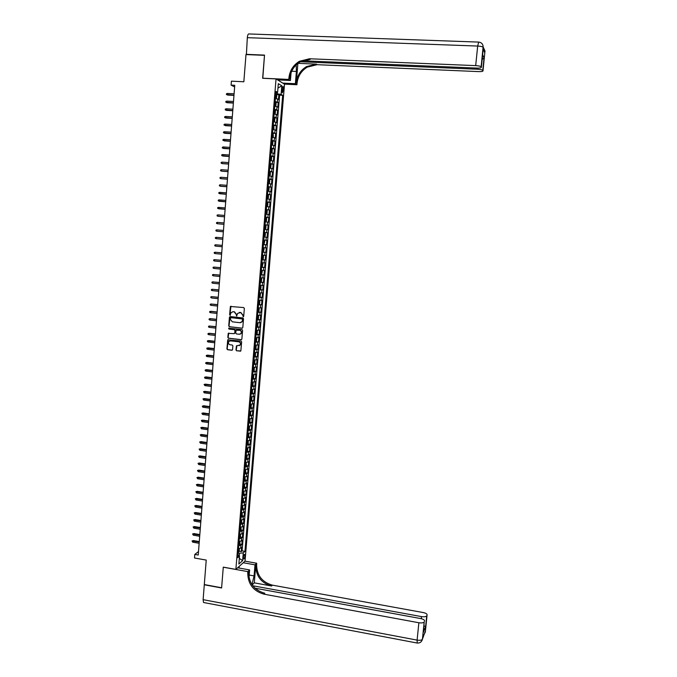<?xml version="1.0" encoding="UTF-8"?>
<svg xmlns="http://www.w3.org/2000/svg" width="677" height="677" viewBox="0 0 677 677"><rect width="100%" height="100%" fill="white"/><g stroke="black" fill="none" stroke-linecap="round" stroke-linejoin="round"><path stroke-width="1.02" d="M243.17 316.768L243.703 316.303L244.346 308.39L243.695 307.57L230.383 306.478L229.621 314.746L230.07 315.313L231.102 312.639L233.116 311.708L234.174 311.818L236.239 314.45L236.612 316.041L237.627 313.392L240.733 312.546L242.798 315.177L243.17 316.768M244.896 556.012L244.693 554.429C244.101 554.294 243.652 555.284 243.339 557.399L243.542 558.982C244.135 559.117 244.583 558.127 244.896 556.012M235.985 349.992L236.628 350.813L240.843 350.914L241.647 341.86L241.004 341.039L227.726 339.854L226.922 348.9L227.557 349.721L231.83 350.237L232.583 349.586L232.88 345.862L232.236 345.033L230.121 344.788C228.555 344.263 228.09 343.222 228.716 341.657L230.434 340.836L238.753 341.817C240.301 342.325 240.784 343.357 240.191 344.915L236.4 345.93L235.985 349.992L236.891 350.754L240.555 351.177M276.038 78.913L262.642 78.278L264.487 55.336L245.988 54.575L243.847 81.765L231.407 81.164L231.102 85.107L234.75 85.294L198.234 555.03L194.79 554.421L194.511 557.992L206.231 560.082L204.302 584.564L221.616 587.771L223.283 567.131L235.875 569.391L276.038 78.913L284.509 84.202L245.032 561.106L235.875 569.391M242.036 328.21L242.798 327.55L243.508 318.782L242.857 317.962L230.188 316.548L229.427 317.208L228.733 325.95L229.376 326.763L242.366 328.167M242.578 330.334L241.867 339.084L241.105 339.744L228.462 338.255L227.827 337.434L228.242 333.355L233.997 333.643L234.758 332.982L234.953 330.503L234.31 329.682L228.978 329.073L228.623 328.243L241.926 329.513L242.578 330.334M239.15 551.213L241.257 551.586L241.604 547.338L240.716 548.099L240.944 545.264L238.736 545.747M239.726 544.139L241.841 544.503L242.188 540.254L241.3 540.999L241.528 538.156L239.32 538.621M240.301 537.056L242.425 537.42L242.772 533.154L241.884 533.891L242.112 531.039L239.903 531.496M240.877 529.956L243.009 530.319L243.356 526.054L242.468 526.765L242.704 523.913L240.487 524.345M241.452 522.847L243.593 523.211L243.948 518.937L243.051 519.631L243.288 516.771L241.071 517.194M242.027 515.73L244.177 516.086L244.532 511.812L243.644 512.481L243.881 509.62L241.664 510.026M242.603 508.605L244.769 508.952L245.116 504.67L244.228 505.321L244.465 502.461L242.248 502.85M243.178 501.462L245.353 501.809L245.709 497.519L244.82 498.154L245.057 495.285L242.84 495.666M243.762 494.312L245.946 494.659L246.301 490.36L245.412 490.977L245.649 488.1L243.432 488.464M244.338 487.152L246.53 487.499L246.885 483.192L245.996 483.784L246.233 480.907L244.016 481.254M244.913 479.976L247.122 480.323L247.477 476.007L246.589 476.591L246.826 473.705L244.609 474.035M245.497 472.8L247.714 473.138L248.07 468.822L247.181 469.373L247.427 466.487L245.201 466.8M246.081 465.598L248.307 465.937L248.662 461.612L247.782 462.154L248.019 459.26L245.802 459.556M246.665 458.397L248.899 458.735L249.254 454.402L248.374 454.919L248.611 452.024L246.394 452.304M247.24 451.178L249.491 451.508L249.855 447.175L248.967 447.675L249.204 444.772L246.987 445.043M247.824 443.951L250.092 444.281L250.448 439.94L249.568 440.422L249.805 437.511L247.587 437.765M248.408 436.716L250.685 437.046L251.04 432.696L250.16 433.153L250.405 430.242L248.18 430.479M248.992 429.472L251.285 429.793L251.641 425.435L250.761 425.875L250.998 422.964L248.781 423.184M249.576 422.211L251.878 422.524L252.242 418.166L251.362 418.589L251.599 415.67L249.381 415.873M250.168 414.933L252.479 415.255L252.834 410.888L251.962 411.286L252.199 408.366L249.982 408.553M250.752 407.656L253.08 407.969L253.435 403.594L252.563 403.974L252.8 401.046L250.583 401.216M251.336 400.361L253.68 400.674L254.036 396.29L253.164 396.654L253.401 393.718L251.184 393.879M251.929 393.058L254.281 393.362L254.645 388.979L253.765 389.317L254.01 386.381L251.785 386.516M252.513 385.738L254.882 386.051L255.246 381.65L254.374 381.972L254.611 379.035L252.386 379.154M253.105 378.418L255.483 378.714L255.847 374.313L254.975 374.618L255.221 371.673L252.995 371.775M253.697 371.081L256.092 371.377L256.456 366.968L255.584 367.247L255.821 364.302L253.604 364.387M254.281 363.727L256.693 364.023L257.057 359.605L256.185 359.868L256.431 356.914L254.205 356.991M254.874 356.364L257.302 356.661L257.666 352.235L256.795 352.48L257.04 349.518L254.814 349.577M255.466 348.993L257.912 349.29L258.275 344.855L257.404 345.075L257.649 342.113L255.424 342.156M256.058 341.614L258.512 341.902L258.885 337.459L258.013 337.662L258.259 334.7L256.033 334.717M256.625 334.218L259.122 334.506L259.494 330.054L258.622 330.241L258.868 327.27L256.642 327.27M257.108 326.796L259.731 327.093L260.103 322.641L259.232 322.802L259.477 319.823L257.252 319.815M257.514 319.358L260.349 319.671L260.713 315.22L259.85 315.355L260.095 312.376L257.869 312.342M257.903 311.911L260.958 312.241L261.322 307.773L260.459 307.9L260.704 304.912L258.479 304.87M258.512 304.472L261.567 304.794L261.94 300.326L261.077 300.427L261.322 297.431L259.096 297.372M259.122 297.017L262.185 297.347L262.549 292.862L261.686 292.946L261.94 289.951L259.706 289.866M259.731 289.561L262.794 289.874L263.167 285.389L262.304 285.449L262.549 282.453L260.323 282.351M260.349 282.089L263.412 282.402L263.785 277.908L262.921 277.942L263.167 274.938L260.941 274.828M260.958 274.608L264.03 274.913L264.402 270.411L263.539 270.428L263.785 267.415L261.559 267.288M261.576 267.11L264.648 267.407L265.02 262.904L264.157 262.896L264.411 259.883L262.177 259.74M262.194 259.604L265.266 259.892L265.638 255.381L264.783 255.356L265.029 252.335L262.803 252.174M262.803 252.081L265.883 252.369L266.256 247.85L265.401 247.807L265.646 244.778L263.421 244.6M263.421 244.549L266.501 244.837L266.873 240.31L266.019 240.242L266.273 237.212L264.038 237.009L267.127 237.288L267.5 232.753L264.411 232.482L267.5 232.753M266.645 232.668L266.899 229.63L267.745 229.723L268.117 225.187L265.037 224.916M265.037 224.849L267.271 225.077L267.517 222.039L268.371 222.158L268.744 217.605L265.655 217.351M265.663 217.232L267.897 217.478L268.143 214.431L268.997 214.575L269.37 210.014L266.273 209.76M266.289 209.599L268.524 209.862L268.769 206.815L269.624 206.976L269.996 202.415L266.899 202.169M266.916 201.966L269.15 202.237L269.395 199.19L270.25 199.368L270.622 194.798L267.525 194.561M267.542 194.307L269.776 194.604L270.03 191.549L270.876 191.752L271.249 187.174L268.151 186.937M268.168 186.64L270.402 186.954L270.656 183.899L271.502 184.119L271.875 179.532L268.769 179.303M268.803 178.965L271.037 179.295L271.282 176.232L272.129 176.477L272.509 171.882L269.404 171.662M269.429 171.273L271.663 171.628L271.917 168.556L272.763 168.818L273.136 164.223L270.03 164.003M270.064 163.572L272.298 163.944L272.552 160.864L273.39 161.16L273.77 156.548L270.741 156.345M270.698 155.862L272.924 156.243L273.178 153.163L274.024 153.476L274.405 148.864L271.638 148.686M271.325 148.136L273.559 148.542L273.813 145.453L274.659 145.783L275.04 141.163L272.425 141.002M271.959 140.401L274.193 140.816L274.447 137.727L275.294 138.083L275.674 133.454L272.56 133.141M272.603 132.65L274.828 133.09L275.09 129.992L275.928 130.365L276.309 125.736L273.195 125.389M273.237 124.881L275.471 125.338L275.725 122.241L276.563 122.639L276.944 118.001L274.439 117.857M273.872 117.113L276.106 117.586L276.36 114.481L277.198 114.904L277.578 110.249L275.082 110.114M274.507 109.319L276.749 109.818L277.003 106.704L277.832 107.152L278.222 102.489L275.15 101.525M275.734 102.362L278.222 102.489M282.097 88.357L282.36 92.834L283.485 89.203L283.079 86.436L282.097 88.357M241.257 551.586L242.078 550.875L244.964 551.374L282.673 95.313L281.099 94.399L275.793 93.646M244.964 551.374L243.263 552.864L242.62 560.666L238.863 564.043L239.514 556.155L237.754 557.696L275.979 91.412L277.612 92.368L278.323 83.669L281.81 85.801L281.099 94.399M242.078 550.875L279.618 95.161L278.856 94.721L278.475 99.384L275.404 98.402M276.749 109.818L277.578 110.249M276.106 117.586L276.944 118.001M275.471 125.338L276.309 125.736M274.828 133.09L275.674 133.454M274.193 140.816L275.04 141.163M273.559 148.542L274.405 148.864M272.924 156.243L273.77 156.548M272.298 163.944L273.136 164.223M271.663 171.628L272.509 171.882M271.037 179.295L271.875 179.532M270.402 186.954L271.249 187.174M269.776 194.604L270.622 194.798M269.15 202.237L269.996 202.415M268.524 209.862L269.37 210.014M267.897 217.478L268.744 217.605M267.271 225.077L268.117 225.187M267.127 237.288L266.273 237.212M266.501 244.837L265.646 244.778M265.883 252.369L265.029 252.335M265.266 259.892L264.411 259.883M264.648 267.407L263.785 267.415M264.03 274.913L263.167 274.938M263.412 282.402L262.549 282.453M262.794 289.874L261.94 289.951M262.185 297.347L261.322 297.431M261.567 304.794L260.704 304.912M260.958 312.241L260.095 312.376M260.349 319.671L259.477 319.823M259.731 327.093L258.868 327.27M259.122 334.506L258.259 334.7M258.512 341.902L257.649 342.113M257.912 349.29L257.04 349.518M257.302 356.661L256.431 356.914M256.693 364.023L255.821 364.302M256.092 371.377L255.221 371.673M255.483 378.714L254.611 379.035M254.882 386.051L254.01 386.381M254.281 393.362L253.401 393.718M253.68 400.674L252.8 401.046M253.08 407.969L252.199 408.366M252.479 415.255L251.599 415.67M251.878 422.524L250.998 422.964M251.285 429.793L250.405 430.242M250.685 437.046L249.805 437.511M250.092 444.281L249.204 444.772M249.491 451.508L248.611 452.024M248.899 458.735L248.019 459.26M248.307 465.937L247.427 466.487M247.714 473.138L246.826 473.705M247.122 480.323L246.233 480.907M246.53 487.499L245.649 488.1M245.946 494.659L245.057 495.285M245.353 501.809L244.465 502.461M244.769 508.952L243.881 509.62M244.177 516.086L243.288 516.771M243.593 523.211L242.704 523.913M243.009 530.319L242.112 531.039M242.425 537.42L241.528 538.156M241.841 544.503L240.944 545.264M239.286 555.986L239.514 553.236L238.135 552.999M277.257 93.722L277.358 92.419M198.496 551.577L194.79 554.421M231.102 85.107L234.623 86.961M276.385 94.594L278.856 94.721M279.618 95.161L282.673 95.313M275.869 92.698L277.612 92.368M277.003 106.704L274.769 106.204M276.36 114.481L274.126 113.998M275.725 122.241L273.491 121.775M275.09 129.992L272.856 129.544M274.447 137.727L272.213 137.296M273.813 145.453L271.579 145.039M273.178 153.163L270.952 152.774M272.552 160.864L270.318 160.491M271.917 168.556L269.683 168.201M271.282 176.232L269.057 175.893M270.656 183.899L268.422 183.577M270.03 191.549L267.796 191.244M269.395 199.19L267.17 198.903M268.769 206.815L266.543 206.544M268.143 214.431L265.917 214.186M267.517 222.039L265.291 221.802M266.899 229.63L264.665 229.418M263.793 240.047L266.019 240.242M263.175 247.63L265.401 247.807M262.549 255.204L264.783 255.356M261.931 262.761L264.157 262.896M261.314 270.301L263.539 270.428M260.696 277.841L262.921 277.942M260.078 285.364L262.304 285.449M259.46 292.87L261.686 292.946M258.851 300.368L261.077 300.427M258.233 307.857L260.459 307.9M257.624 315.338L259.85 315.355M257.006 322.802L259.232 322.802M256.397 330.249L258.622 330.241M255.788 337.696L258.013 337.662M255.178 345.126L257.404 345.075M254.569 352.539L256.795 352.48M253.968 359.952L256.185 359.868M253.359 367.349L255.584 367.247M252.749 374.728L254.975 374.618M252.149 382.099L254.374 381.972M251.548 389.461L253.765 389.317M250.939 396.815L253.164 396.654M250.025 408.011L251.15 406.962L251.336 404.77L250.338 404.169L252.563 403.974M249.424 415.323L250.549 414.256L250.735 412.065L249.737 411.481L251.962 411.286M249.136 418.792L251.362 418.589M248.544 426.104L250.761 425.875M247.943 433.398L250.16 433.153M247.342 440.676L249.568 440.422M246.75 447.946L248.967 447.675M246.157 455.206L248.374 454.919M245.556 462.459L247.782 462.154M244.964 469.694L247.181 469.373M244.372 476.921L246.589 476.591M243.779 484.14L245.996 483.784M243.195 491.341L245.412 490.977M242.603 498.543L244.82 498.154M242.011 505.719L244.228 505.321M241.427 512.895L243.644 512.481M240.843 520.054L243.051 519.631M240.25 527.205L242.468 526.765M239.666 534.348L241.884 533.891M239.083 541.473L241.3 540.999M239.514 556.155L237.974 554.988M238.499 548.59L240.716 548.099M239.514 553.236L243.263 552.864M277.968 88.086L281.81 85.801M242.62 560.666L239.328 558.373M243.415 316.734L243.051 315.135L240.733 312.546M239.26 312.419L240.987 312.503M232.719 311.699L234.437 311.784L236.493 314.407L236.857 315.998M230.984 306.19L229.884 314.703L230.315 315.279M230.146 316.54L228.995 325.899L229.638 326.72L242.29 328.167M242.451 319.485L242.002 318.909L230.874 317.665L230.256 319.205L232.313 321.829L239.912 322.692L241.985 321.693L242.704 319.442L242.002 318.909M230.899 317.665L242.256 318.867M240.657 322.641L242.239 321.651L242.366 320.568M242.704 319.442L242.62 320.526M228.809 333.05L228.09 337.383L228.733 338.204L241.461 339.685M234.335 333.6L235.021 332.932L235.215 330.452L234.572 329.631L228.978 329.073M229.063 328.04L229.249 329.022M239.328 334.26L241.063 333.414C241.681 331.848 241.207 330.808 239.641 330.3L236.061 330.266L235.74 333.101L236.383 333.922L239.328 334.26M240.022 334.21L241.325 333.363C241.934 331.789 241.461 330.757 239.903 330.249L239.641 330.3M236.628 329.953L239.903 330.249M236.942 345.608L236.248 349.924M239.201 345.702L240.445 344.847C241.037 343.29 240.555 342.266 239.015 341.758L238.753 341.817M229.977 340.844L239.015 341.758M228.284 339.541L227.184 348.841L227.827 349.654L232.194 350.178M275.412 98.309L276.529 97.818L276.724 95.482L275.742 94.247M276.334 94.467L276.021 98.326L275.429 98.157M275.547 96.667L275.624 95.736M227.7 95.068L226.431 94.526L226.49 93.764L227.328 93.451L227.7 95.068L233.963 95.389M226.431 94.526L233.98 95.186M227.328 93.451L234.09 93.798M246.403 54.592L247.317 37.675L477.683 46.053L478.673 42.084C481.288 42.372 482.777 43.836 483.15 46.468L481.127 66.811C480.518 66.202 478.707 65.804 475.686 65.627L477.683 46.053C480.704 46.222 482.523 46.645 483.124 47.305L483.183 49.04L484.656 52.578L484.8 50.496L484.944 51.994M246.005 54.338L264.512 55.099L262.794 78.287M282.749 83.102L295.367 83.711L296.391 71.449L296.23 64.848M295.367 83.711L296.924 84.727L297.034 83.398C297.855 76.247 301.265 70.814 307.282 67.125L317.115 64.687L478.597 71.601C481.499 71.669 482.972 71.424 482.997 70.865L484.977 50.936L483.344 47.382M297.897 63.41L296.264 82.899C297.085 75.714 300.503 70.273 306.537 66.566L316.396 64.129L297.982 63.342M262.651 78.202L288.791 79.429L288.901 78.067C289.739 70.696 293.243 65.094 299.42 61.277L309.524 58.764L475.686 65.627M288.791 79.429L290.425 80.487L291.076 72.651M482.54 55.726L482.65 54.719L484.055 58.002L482.997 70.865M482.786 70.391L482.777 70.383C482.185 69.79 480.408 69.409 477.446 69.232L477.556 68.106M298.743 61.692L477.446 69.232M247.317 37.675C247.638 34.832 248.273 33.596 249.229 33.968L478.436 42.076M277.604 79.886L290.425 80.487M284.374 84.117L296.924 84.727M302.433 60.769L476.887 68.081C479.841 68.149 481.33 67.895 481.355 67.311L482.65 54.719M483.293 48.016L481.355 67.311M288.901 78.067L289.714 78.6C290.551 71.246 294.046 65.669 300.207 61.861L310.278 59.356L309.524 58.764M484.055 58.002L482.159 59.474M279.195 79.962L279.119 80.834M278.755 80.605L278.814 79.945M425.156 631.59L422.423 639.232C421.686 640.239 419.918 640.527 417.1 640.112L418.868 622.747C421.695 623.162 423.463 622.882 424.2 621.926L422.431 639.206M204.141 602.615L203.54 602.496L203.117 599.661L204.285 584.784L221.599 587.983L223.275 567.208L247.85 571.616L247.748 572.844C247.892 583.98 253.291 591.089 263.962 594.161L418.868 622.747M251.962 584.598L254.078 575.915L255.009 564.838L256.701 563.239L256.6 564.432C256.735 575.272 261.999 582.178 272.391 585.148L423.235 612.558C425.926 613.15 427.204 613.963 427.077 614.995L425.613 626.826L423.514 631.167M237.644 567.791L249.627 569.932L248.992 577.549M249.627 569.932L247.85 571.616M254.281 582.855L255.762 565.227C255.889 576.102 261.17 583.024 271.595 586.003L254.281 582.855L252.191 584.945M423.404 632.267L424.208 621.901M424.555 621.071C424.691 620.005 423.396 619.167 420.662 618.558L254.958 588.178M243.212 562.748L255.009 564.838M244.964 561.165L256.701 563.239M252.783 585.757L421.5 616.603C424.276 617.001 426.019 616.747 426.73 615.816L426.747 615.799M247.748 572.844L248.628 572.006C248.772 583.117 254.163 590.2 264.8 593.264L263.962 594.161M424.073 625.785L425.605 626.809L426.73 615.816M239.201 566.378L239.066 568.045M238.71 567.986L238.812 566.734M274.777 106.094L275.894 105.595L276.081 103.259L275.107 102.049M275.7 102.261L275.378 106.111L274.786 105.95M274.904 104.47L274.989 103.53M227.108 102.735L225.839 102.202L225.898 101.432L226.736 101.127L227.108 102.735L233.37 103.073M225.839 102.202L233.387 102.87M226.736 101.127L233.489 101.491M274.134 113.871L275.251 113.364L275.446 111.028L274.464 109.843M275.057 110.038L274.744 113.888L274.151 113.736M274.27 112.255L274.346 111.324M226.516 110.385L225.246 109.86L225.306 109.099L226.143 108.794L226.516 110.385L232.77 110.74M225.246 109.86L232.786 110.554M226.143 108.794L232.896 109.175M273.5 121.632L274.617 121.115L274.811 118.788L273.83 117.62M274.422 117.815L274.109 121.657L273.508 121.505M273.635 120.032L273.711 119.101M225.923 118.026L224.662 117.51L224.722 116.749L225.559 116.452L225.923 118.026L232.177 118.39M224.662 117.51L232.194 118.221M225.559 116.452L232.296 116.842M272.865 129.383L273.457 129.417L272.873 129.265M273.466 129.409L273.982 128.858L273.787 125.567L273.457 129.417M273 127.792L273.076 126.861M231.593 125.871L224.07 125.152L224.129 124.39L224.967 124.094L225.339 125.66L231.585 126.032M224.967 124.094L231.703 124.5M272.23 137.126L272.823 137.16L272.239 137.016M272.823 137.16L273.347 136.585L273.136 133.293M272.357 135.544L272.433 134.613M231.001 133.513L223.486 132.777L223.545 132.015L224.383 131.727L224.273 133.098L224.756 133.276L230.992 133.665M224.383 131.727L231.111 132.142M271.595 144.853L272.713 144.303L272.907 141.992L271.926 140.884M272.509 141.053L272.196 144.878L271.604 144.751M271.722 143.279L271.799 142.356M230.408 141.146L222.902 140.384L222.961 139.631L223.791 139.344L224.163 140.884L230.4 141.281M223.791 139.344L230.518 139.775M270.969 152.562L272.078 152.003L272.272 149.693L271.291 148.61M271.553 152.604L270.969 152.477M271.096 151.005L271.172 150.082M229.816 148.762L222.318 147.992L222.369 147.231L223.207 146.951L223.105 148.322L223.579 148.475L229.808 148.889M223.207 146.951L229.926 147.391M270.335 160.271L271.452 159.704L271.638 157.394L270.656 156.328M270.918 160.305L270.343 160.187M270.462 158.723L270.538 157.792M229.224 156.37L221.726 155.583L221.785 154.821L222.623 154.551L222.513 155.913L222.995 156.057L229.215 156.489M222.623 154.551L229.334 154.999M269.7 167.955L270.817 167.38L271.012 165.078L270.021 164.037M270.614 164.181L270.301 167.989L269.708 167.888M269.827 166.424L269.903 165.501M228.631 163.969L221.929 163.495L221.151 163.157L221.201 162.404L222.039 162.133L221.929 163.495L222.411 163.631L228.623 164.071M222.039 162.133L228.741 162.598M269.074 175.639L270.191 175.047L270.377 172.753L269.395 171.73M269.988 171.865L269.674 175.665L269.082 175.571M269.201 174.107L269.277 173.185M228.047 171.552L221.345 171.061L220.567 170.722L220.626 169.969L221.455 169.699L221.345 171.061L221.828 171.188L228.039 171.645M221.455 169.699L228.149 170.189M268.447 183.306L269.564 182.705L269.751 180.412L268.769 179.405M269.031 183.349L268.447 183.247M269.353 179.54L269.048 183.332M268.964 180.92L268.566 181.791M227.455 179.126L220.77 178.626L219.983 178.279L220.042 177.526L220.871 177.264L220.77 178.626L221.244 178.736L227.447 179.202M220.871 177.264L227.565 177.763M267.821 190.956L268.93 190.355L269.124 188.062L268.134 187.08M268.405 191.007L267.821 190.906M268.727 187.199L268.414 190.99M268.329 188.578L267.94 189.45M226.871 186.683L220.186 186.167L219.399 185.82L219.458 185.066L220.287 184.813L220.186 186.167L220.668 186.277L226.863 186.75M220.287 184.813L226.973 185.32M267.195 198.598L268.304 197.989L268.498 195.695L267.508 194.731M267.779 198.649L267.195 198.556M267.703 196.228L267.313 197.109M226.279 194.231L218.823 193.351L218.883 192.598L219.712 192.353L219.602 193.707L226.279 194.291M219.712 192.353L226.389 192.869M266.569 206.231L267.677 205.605L267.872 203.32L266.882 202.381M267.474 202.482L267.161 206.265L266.569 206.197M266.687 204.75L266.763 203.828M225.695 201.763L218.248 200.874L218.299 200.121L219.128 199.876L219.026 201.23L225.695 201.814M219.128 199.876L225.805 200.409M265.943 213.847L267.06 213.213L267.246 210.936L266.256 210.014M266.848 210.107L266.535 213.881L265.943 213.822M266.45 211.503L266.061 212.375M225.111 209.295L217.664 208.381L217.723 207.627L218.553 207.39L218.443 208.736L225.111 209.328M218.553 207.39L225.213 207.941M265.316 221.455L266.433 220.812L266.62 218.536L265.629 217.63M265.9 221.506L265.316 221.438M265.833 219.111L265.435 219.991M218.349 216.301L224.527 216.826L218.349 216.301M217.969 214.888L217.867 216.242L217.089 215.878L217.148 215.125L217.969 214.888L224.629 215.455M265.274 229.105L264.699 229.046L265.807 228.394L265.993 226.126L265.012 225.238M265.596 225.323L265.291 229.08M264.817 227.599L264.893 226.685M217.774 223.782L223.943 224.315L217.774 223.782M217.393 222.378L217.292 223.732L216.513 223.359L216.572 222.615L217.393 222.378L224.045 222.953M264.656 236.688L264.072 236.637L265.189 235.968L265.376 233.7L264.385 232.837M264.58 234.31L264.191 235.19M217.199 231.246L223.359 231.796L217.199 231.246M216.818 229.858L216.716 231.204L215.938 230.832L215.997 230.087L216.818 229.858L223.469 230.451M264.343 240.47L263.759 240.428L264.758 241.266L264.047 244.236L264.352 240.496M264.047 244.236L263.455 244.211M263.886 242.798L264.03 241.917M216.141 238.668L215.362 238.296L215.421 237.551L216.242 237.331L222.885 237.932L216.725 237.365L216.242 237.331L216.141 238.668L222.784 239.277M263.725 248.036L263.141 247.994L264.132 248.814L263.429 251.802L263.734 248.061M263.429 251.802L262.828 251.776M262.947 250.346L263.412 249.483M222.301 245.379L215.667 244.786L215.565 246.123L222.2 246.741M215.565 246.123L214.787 245.751L214.846 245.006L215.667 244.786L222.301 245.396M262.211 259.333L263.328 258.622L263.514 256.363L262.524 255.559M262.811 259.35L263.116 255.61L262.524 255.542M262.642 257.92L262.794 257.04M221.726 252.826L215.091 252.225L214.99 253.57L221.616 254.197M214.99 253.57L214.22 253.19L214.27 252.445L215.091 252.225L221.726 252.859M262.481 263.133L261.906 263.108L262.896 263.886L262.194 266.882L262.498 263.158M262.194 266.882L261.593 266.882M262.024 265.46L262.177 264.58M221.151 260.264L214.524 259.663L214.414 261L221.04 261.644M214.414 261L213.644 260.611L213.704 259.875L214.524 259.663L221.142 260.298M261.864 270.665L261.288 270.648L262.278 271.409L261.576 274.405L261.881 270.682M261.576 274.405L260.975 274.413M261.094 272.983L261.559 272.12M220.575 267.686L213.949 267.085L213.847 268.422L220.465 269.074M213.847 268.422L213.077 268.033L213.128 267.288L213.949 267.085L220.567 267.737M260.357 281.928L261.483 281.167L261.66 278.916L260.67 278.171M261.254 278.188L260.67 278.129M260.797 280.515L260.552 279.601M219.991 275.099L213.382 274.49L213.272 275.827L219.89 276.495M213.272 275.827L212.502 275.437L212.561 274.693L213.382 274.49L219.991 275.158M259.748 289.443L260.865 288.656L261.051 286.413L260.053 285.686M260.34 289.426L260.645 285.711L260.053 285.635M259.858 288.013L259.934 287.116M219.416 282.495L212.806 281.894L212.705 283.223L219.306 283.908M212.705 283.223L211.935 282.834L211.994 282.089L212.806 281.894L219.416 282.571M259.13 296.941L260.247 296.137L260.433 293.894L259.435 293.192M260.019 293.192L259.443 293.133M259.249 295.51L259.316 294.613M218.849 289.891L212.239 289.282L212.138 290.611L218.739 291.305M212.138 290.611L211.368 290.213L211.427 289.477L212.239 289.282L218.84 289.976M258.512 304.422L259.638 303.601L259.824 301.367L258.826 300.681M259.113 304.388L259.418 300.69L258.826 300.613M258.631 303L258.707 302.103M218.273 297.262L211.673 296.661L211.571 297.982L218.163 298.692M211.571 297.982L210.801 297.584L210.86 296.848L211.673 296.661L218.265 297.364M257.903 311.894L259.02 311.065L259.206 308.822L258.208 308.162M258.504 311.86L258.8 308.162L258.216 308.086M258.022 310.481L258.089 309.584M217.698 304.633L211.106 304.024L211.004 305.344L217.588 306.063M211.004 305.344L210.234 304.946L210.293 304.21L211.106 304.024L217.689 304.743M257.294 319.358L258.411 318.503L258.597 316.277L257.598 315.626M257.886 319.316L258.191 315.626L257.607 315.541M257.404 317.945L257.48 317.048M217.122 311.987L211.021 311.31L210.437 312.698L217.012 313.434M210.437 312.698L209.667 312.292L209.726 311.555L210.539 311.378L217.114 312.105M256.685 326.813L257.802 325.942L257.988 323.708L256.989 323.081M257.573 323.056L256.998 322.988M256.795 325.392L256.871 324.503M216.555 319.332L210.454 318.647L209.87 320.043L216.445 320.78M209.87 320.043L209.1 319.629L209.159 318.892L209.972 318.723L216.547 319.459M256.075 334.252L257.192 333.363L257.378 331.138L256.38 330.528M256.668 334.193L256.972 330.511L256.388 330.427M256.185 332.839L256.261 331.942M215.988 326.669L209.405 326.052L209.303 327.372L215.87 328.125M209.303 327.372L208.541 326.957L208.592 326.221L209.405 326.052L215.971 326.805M255.466 341.673L256.583 340.776L256.769 338.551L255.771 337.967M256.346 337.925L255.779 337.857M255.576 340.269L255.652 339.372M215.413 333.989L209.328 333.279L208.736 334.692L215.303 335.453M208.736 334.692L207.974 334.269L208.034 333.541L208.838 333.372L215.404 334.142M254.857 349.095L255.982 348.173L256.16 345.955L255.161 345.388M255.449 349.019L255.754 345.355L255.17 345.27M254.967 347.682L255.043 346.793M208.177 341.995L207.416 341.572L207.467 340.844L208.77 340.582L208.177 341.995L214.736 342.774M207.467 340.844L214.837 341.462M208.77 340.582L214.846 341.301M254.247 356.5L255.373 355.56L255.551 353.343L254.552 352.793M254.848 356.415L255.144 352.759L254.56 352.675M254.366 355.095L254.434 354.206M207.611 349.29L206.849 348.867L206.908 348.139L208.203 347.868L207.611 349.29L214.16 350.085M206.908 348.139L214.27 348.773M208.203 347.868L214.279 348.604M253.638 363.887L254.764 362.94L254.95 360.723L253.943 360.198M254.527 360.13L253.951 360.062M253.757 362.483L253.833 361.603M207.052 356.576L206.29 356.153L206.35 355.425L207.644 355.146L207.052 356.576L213.593 357.38M206.35 355.425L213.695 356.068M207.644 355.146L213.712 355.89M253.037 371.275L254.163 370.302L254.34 368.093L253.342 367.586M253.63 371.174L253.934 367.526L253.35 367.442M253.147 369.87L253.223 368.982M206.493 363.854L205.732 363.422L205.791 362.694L207.086 362.415L206.493 363.854L213.027 364.666M205.791 362.694L213.137 363.354M207.086 362.415L213.145 363.168M252.428 378.646L253.562 377.656L253.74 375.447L252.733 374.956M253.029 378.536L253.325 374.897L252.749 374.813M252.546 377.241L252.623 376.361M205.935 371.114L205.173 370.683L205.233 369.955L206.527 369.667L205.935 371.114L212.468 371.944M205.233 369.955L212.57 370.632M206.527 369.667L212.586 370.437M251.827 386L252.953 385.001L253.139 382.801L252.132 382.327M252.428 385.89L252.724 382.251L252.14 382.166M251.946 384.604L252.013 383.724M205.376 378.367L204.615 377.927L204.674 377.207L205.969 376.911L205.376 378.367L211.901 379.205M204.674 377.207L212.003 377.901M205.969 376.911L212.019 377.69M251.226 393.345L252.352 392.33L252.529 390.13L251.531 389.673M252.115 389.588L251.539 389.512M251.336 391.958L251.412 391.069M204.818 385.611L204.115 384.443L205.41 384.147L204.818 385.611L211.334 386.465M204.115 384.443L211.436 385.154M205.41 384.147L211.452 384.934M250.625 400.682L251.751 399.65L251.929 397.458L250.922 397.018M251.226 400.564L251.522 396.934L250.939 396.849M250.735 399.295L250.812 398.414M204.259 392.838L203.557 391.67L204.852 391.365L204.259 392.838L210.775 393.701M203.557 391.67L210.877 392.398M204.852 391.365L210.894 392.169M250.625 407.884L250.922 404.262L250.321 404.347M250.135 406.623L250.211 405.743M203.701 400.056L202.998 398.888L204.293 398.575L203.701 400.056L210.208 400.936M202.998 398.888L210.31 399.633M204.293 398.575L210.327 399.388M250.025 415.187L250.321 411.574L249.72 411.667M249.542 413.935L249.61 413.063M203.151 407.266L202.389 406.818L202.448 406.09L203.743 405.777L203.151 407.266L209.65 408.155M202.448 406.09L209.752 406.86M203.743 405.777L209.768 406.606M248.823 422.626L249.957 421.543L250.135 419.359L249.128 418.978M249.711 418.86L249.254 418.801M248.941 421.238L249.009 420.366M202.592 414.459L201.89 413.292L203.185 412.97L202.592 414.459L209.091 415.365M201.89 413.292L209.193 414.07M203.185 412.97L209.21 413.808M248.231 429.92L249.356 428.82L249.534 426.637L248.527 426.273M248.341 428.533L248.417 427.661M202.042 421.653L201.34 420.476L202.635 420.146L202.042 421.653L208.533 422.566M201.34 420.476L208.626 421.272M202.635 420.146L208.651 420.992M247.63 437.198L248.764 436.081L248.941 433.906L247.926 433.559M247.748 435.819L247.816 434.947M201.484 428.829L200.79 427.644L202.076 427.314L201.484 428.829L207.974 429.751M200.79 427.644L208.067 428.456M202.076 427.314L208.093 428.177M247.037 444.467L248.163 443.333L248.341 441.159L247.333 440.837M247.147 443.088L247.223 442.216M200.934 435.988L200.24 434.812L201.526 434.473L200.934 435.988L207.416 436.927M200.24 434.812L207.509 435.641M201.526 434.473L207.534 435.345M246.436 451.728L247.57 450.577L247.748 448.411L246.741 448.098M247.037 451.559L247.274 447.954M246.555 450.349L247.054 449.443L246.623 449.477M200.384 443.147L199.69 441.963L200.976 441.624L200.384 443.147L206.857 444.095M199.69 441.963L206.959 442.809M200.976 441.624L206.976 442.504M245.844 458.972L246.978 457.813L247.156 455.638L246.14 455.35M246.741 455.215L246.445 458.794M245.963 457.601L246.462 456.696L246.03 456.73M199.833 450.29L199.14 449.105L200.426 448.758L199.833 450.29L206.299 451.246M199.14 449.105L206.4 449.96M200.426 448.758L206.426 449.646M246.098 462.459L245.548 462.594M245.853 466.03L246.149 462.459L246.386 465.031L245.252 466.208M245.362 464.837L245.869 463.931L245.438 463.973M199.283 457.424L198.589 456.23L199.876 455.883L199.283 457.424L205.74 458.397M198.589 456.23L205.842 457.11M199.876 455.883L205.867 456.78M245.48 469.694L244.956 469.821M245.573 469.694L245.793 472.241L244.659 473.435M244.769 472.064L245.277 471.15L244.846 471.2M198.733 464.54L198.039 463.356L199.326 463L198.733 464.54L205.19 465.531M198.039 463.356L205.292 464.244M199.326 463L205.317 463.906M244.862 476.921L244.363 477.048M244.989 476.913L245.201 479.434L244.067 480.653M244.185 479.282L244.685 478.368L244.253 478.419M198.183 471.657L197.489 470.464L198.776 470.1L198.183 471.657L204.632 472.648M197.489 470.464L204.733 471.37M198.776 470.1L204.759 471.023M244.245 484.14L243.771 484.25M244.414 484.131L244.609 486.628L243.475 487.855M243.593 486.484L244.101 485.57L243.661 485.621M197.642 478.757L196.948 477.564L198.234 477.192L197.642 478.757L204.082 479.765M196.948 477.564L204.183 478.487M198.234 477.192L204.209 478.131M243.627 491.341L243.187 491.451M243.838 491.333L244.025 493.804L242.891 495.048M243.001 493.677L243.508 492.763L243.068 492.814M197.092 485.841L196.398 484.647L197.684 484.275L197.092 485.841L203.532 486.865M196.398 484.647L203.633 485.587M197.684 484.275L203.659 485.223M243.263 498.526L243.432 500.963L242.298 502.224M242.408 500.862L242.916 499.948L242.484 499.998M196.55 492.924L195.856 491.722L197.142 491.35L196.55 492.924L202.982 493.956M195.856 491.722L203.075 492.678M197.142 491.35L203.108 492.306M242.696 505.702L242.848 508.122L241.714 509.4M241.824 508.038L242.332 507.115L241.892 507.175M196 499.99L195.315 498.797L196.601 498.416L196 499.99L202.431 501.039M195.315 498.797L202.525 499.761M196.601 498.416L202.558 499.381M242.121 512.87L242.264 515.265L241.122 516.559M241.24 515.197L241.748 514.275L241.308 514.342M195.458 507.048L194.764 505.846L196.051 505.465L195.458 507.048L201.881 508.105M194.764 505.846L201.974 506.836M196.051 505.465L202.008 506.438M241.554 520.029L241.672 522.399L240.538 523.702M240.648 522.348L241.164 521.425L240.724 521.493M194.917 514.097L194.223 512.895L195.509 512.506L194.917 514.097L201.331 515.163M194.223 512.895L201.433 513.894M195.509 512.506L201.458 513.488M240.987 527.18L241.088 529.524L239.954 530.844M240.064 529.49L240.58 528.559L240.132 528.635M194.375 521.138L193.681 519.928L194.968 519.53L194.375 521.138L200.781 522.212M193.681 519.928L200.883 520.943M194.968 519.53L200.917 520.528M240.42 534.314L240.504 536.633L239.37 537.97M239.48 536.616L239.996 535.685L239.548 535.761M193.834 528.162L193.14 526.951L194.426 526.554L193.834 528.162L200.231 529.253M193.14 526.951L200.333 527.984M194.426 526.554L200.367 527.561M239.861 541.439L239.92 543.733L238.786 545.087M238.896 543.733L239.413 542.802L238.964 542.878M193.292 535.177L192.606 533.967L193.884 533.561L193.292 535.177L199.69 536.277M192.606 533.967L199.783 535.016M193.884 533.561L199.817 534.576M239.294 548.548L239.345 550.824L238.202 552.195M238.312 550.841L238.829 549.91L238.389 549.986M192.75 542.184L192.065 540.974L193.343 540.559L192.75 542.184L199.14 543.293M192.065 540.974L199.241 542.032M193.343 540.559L199.275 541.592M277.384 102.032L277.638 98.918M282.03 89.127L283.485 89.203M281.928 90.836L283.341 90.913M296.264 82.899L297.034 83.398M316.396 64.129L317.115 64.687M483.911 50.783L484.774 51.317L484.647 52.561M291.677 71.237L296.391 71.449M255.762 565.227L256.6 564.432M271.595 586.003L272.391 585.148M423.684 635.254L425.334 631.979L427.077 614.995M203.117 599.661L417.1 640.112L417.252 643.048M421.289 618.693L421.5 616.603M425.038 632.707L424.496 633.249M249.195 575.035L254.078 575.915M272.831 137.143L273.144 133.318M271.57 152.587L271.883 148.771M270.935 160.297L271.249 156.48M267.787 198.632L268.1 194.849M265.917 221.489L266.222 217.723M264.665 236.671L264.978 232.913M260.958 281.92L261.263 278.205M259.723 296.915L260.027 293.209M257.277 326.754L257.582 323.073M256.058 341.606L256.363 337.933M254.239 363.803L254.535 360.147M251.827 393.235L252.123 389.605M249.424 422.482L249.72 418.877M248.823 429.768L249.119 426.163M248.231 437.046L248.527 433.441M247.63 444.307L247.926 440.71M245.26 473.248L245.548 469.694M244.668 480.45L244.956 476.921M244.075 487.652L244.363 484.131M243.492 494.836L243.779 491.333M242.899 502.012L243.187 498.526M242.315 509.172L242.594 505.711M241.723 516.323L242.011 512.878M241.139 523.465L241.418 520.038M240.555 530.599L240.834 527.188M239.971 537.716L240.25 534.322M239.387 544.833L239.666 541.456M238.803 551.924L239.083 548.573M300.207 61.861L299.42 61.277M306.537 66.566L307.282 67.125M482.777 70.383L484.047 58.036M203.54 602.496L417.032 643.015C419.858 643.26 421.653 641.999 422.423 639.232L424.2 621.926M423.421 632.2L425.605 626.809"/></g></svg>
